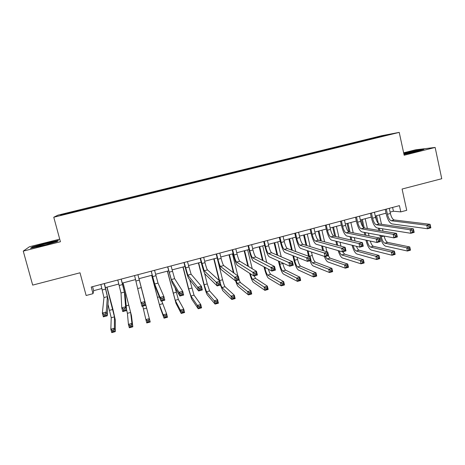 <?xml version="1.0" encoding="UTF-8"?>
<svg xmlns="http://www.w3.org/2000/svg" width="465" height="465" viewBox="0 0 465 465"><rect width="100%" height="100%" fill="white"/><g stroke="black" fill="none" stroke-linecap="round" stroke-linejoin="round"><path stroke-width="0.7" d="M65.274 214.336L69.797 213.092L65.274 214.336M59.718 239.155L29.446 246.758L23.25 251.112L32.684 285.103L80.009 272.798L86.135 295.502L93.023 293.671L93.651 290.689L101.934 288.492M381.684 135.71L57.898 215.167L53.766 217.236L399.226 132.38L381.684 135.71M399.226 132.38L404.166 155.24L435.141 147.44L415.588 149.811L403.643 152.811M435.141 147.44L441.75 178.723L402.086 189.034L406.718 210.32L400.795 211.889L399.429 205.64L91.239 287.021L93.023 293.671M386.706 135.21L392.018 134.001L386.741 135.373M366.74 140.227L366.432 139.727L363.863 140.203L80.503 209.744L80.701 210.476M366.432 139.727L389.17 134.554L373.197 138.64M79.143 210.86L373.221 138.465M79.085 210.697L60.555 215.249L62.112 214.423L80.503 209.744M23.25 251.112L60.421 241.754L53.766 217.236M390.1 212.11L393.431 211.226L400.795 211.889M105.491 287.55L118.848 284.01M122.295 283.098L135.623 279.564M142.755 306.144L145.876 319.571L149.346 318.618L138.989 278.669L152.206 275.17M155.577 274.274L168.644 270.81M172.067 269.903L184.954 266.486M188.43 265.567L201.142 262.196M204.664 261.26L217.202 257.941M220.77 256.994L233.139 253.716M236.755 252.757L248.955 249.525M252.617 248.554L264.649 245.363M268.363 244.381L280.226 241.236M283.981 240.236L295.682 237.138M299.489 236.127L311.027 233.07M314.875 232.052L326.256 229.036M330.144 228.001L341.368 225.025M345.303 223.985L356.37 221.049M360.346 219.997L371.262 217.103M375.278 216.039L386.043 213.185M392.6 207.442L393.431 211.226M92.57 286.667L93.651 290.689M363.863 140.203L364.014 140.895M80.114 210.006L80.236 210.593M381.858 136.344L381.992 135.908M62.112 214.423L62.606 214.743M403.986 154.415L415.664 151.811L423.894 149.346L418.082 150.038L403.748 153.299M30.521 248.264L43.123 245.526L57.172 241.562L58.369 240.422L46.082 243.102L32.283 246.979L30.521 248.264M32.399 247.403L32.283 246.979M386.305 209.105L387.444 214.266C388.415 218.039 389.676 220.207 391.234 220.77L426.771 225.223L430.102 224.322L430.852 227.844L427.527 228.751L391.919 223.898C389.589 223.026 387.7 219.776 386.252 214.138L385.206 209.395M389.263 208.326L390.397 213.482C391.367 217.254 392.64 219.416 394.21 219.974L430.102 224.322L430.148 225.752L428.811 226.118L429.114 227.53L430.45 227.17L430.148 225.752M429.114 227.53L427.527 228.751L426.771 225.223L428.811 226.118M430.45 227.17L430.852 227.844M380.975 235.464L381.271 236.795C382.195 240.399 383.387 242.527 384.84 243.178L406.718 247.804L409.775 246.962L410.473 250.17L407.421 251.013L385.497 246.148C383.317 245.148 381.538 241.963 380.161 236.586L379.864 235.261M378.789 230.425L378.272 228.106M376.609 220.637L375.575 215.963M379.417 214.94L381.486 224.281M382.486 228.774L383.009 231.134M376.58 215.696L378.283 223.351M379.376 228.28L379.893 230.611M384.096 236.046C385.026 239.638 386.217 241.754 387.682 242.399L409.775 246.962L409.764 248.322L408.543 248.659L408.822 249.949L410.049 249.612L409.764 248.322M408.822 249.949L407.421 251.013L406.718 247.804L408.543 248.659M410.049 249.612L410.473 250.17M371.454 213.028L372.605 218.201C373.581 221.991 374.807 224.177 376.29 224.764L410.043 229.756L413.402 228.844L414.17 232.384L410.816 233.291L376.987 227.902C374.767 226.996 372.93 223.717 371.477 218.062L370.413 213.301M374.43 212.238L375.581 217.411C376.557 221.201 377.789 223.38 379.289 223.961L413.402 228.844L413.402 230.297L412.054 230.657L412.362 232.076L413.711 231.715L413.402 230.297M412.362 232.076L410.816 233.291L410.043 229.756L412.054 230.657M413.711 231.715L414.17 232.384M356.486 216.981L357.655 222.171C358.631 225.973 359.829 228.181 361.235 228.792L393.175 234.325L396.558 233.407L397.343 236.952L393.96 237.877L361.944 231.936C359.829 230.995 358.044 227.687 356.585 222.014L355.51 217.236M359.486 216.184L360.654 221.375C361.63 225.176 362.834 227.379 364.258 227.984L396.558 233.407L396.517 234.877L395.157 235.244L395.471 236.668L396.831 236.296L396.517 234.877M395.471 236.668L393.96 237.877L393.175 234.325L395.157 235.244M396.831 236.296L397.343 236.952M341.409 220.962L342.595 226.17C343.577 229.983 344.734 232.209 346.065 232.843L376.162 238.934L379.574 238.01L380.37 241.568L376.958 242.498L346.785 235.999C344.786 235.023 343.054 231.686 341.589 225.99L340.496 221.201M344.431 220.16L345.617 225.368C346.599 229.181 347.762 231.401 349.11 232.029L379.574 238.01L379.487 239.492L378.115 239.864L378.434 241.294L379.8 240.922L379.487 239.492M378.434 241.294L376.958 242.498L376.162 238.934L378.115 239.864M379.8 240.922L380.37 241.568M367.025 240.359L367.088 240.638C368.018 244.247 369.175 246.392 370.559 247.066L391.361 252.03L394.442 251.181L395.151 254.402L392.071 255.25L371.227 250.048C369.152 249.013 367.42 245.805 366.031 240.405L365.972 240.132M364.845 235.116L364.223 232.361M363.031 227.048L361.386 219.724M365.194 218.713L367.385 228.507M368.425 233.139L369.053 235.941M362.334 219.468L364.246 227.984M365.275 232.552L365.897 235.325M370.239 241.05C371.192 244.061 372.256 245.805 373.424 246.287L394.442 251.181L394.396 252.559L393.158 252.896L393.442 254.192L394.68 253.849L394.396 252.559M393.442 254.192L392.071 255.25L391.361 252.03L393.158 252.896M394.68 253.849L395.151 254.402M350.837 239.992L350.093 236.714M349.023 232.012L347.093 223.508M350.866 222.508L353.202 232.831M354.284 237.615L355.039 240.951M347.989 223.276L350.017 232.209M351.087 236.923L351.831 240.219M356.44 246.316C357.318 248.572 358.195 249.868 359.067 250.199L378.987 255.43L379.707 258.662L376.603 259.517L356.858 253.971C355.062 253.076 353.452 250.158 352.04 245.218M353.045 245.468C353.999 248.612 355.039 250.449 356.184 250.984L375.883 256.285L378.987 255.43L378.905 256.825L377.661 257.168L377.946 258.464L379.19 258.122L378.905 256.825M377.946 258.464L376.603 259.517L375.883 256.285L377.661 257.168M379.19 258.122L379.707 258.662M336.782 245.096L335.881 241.184M334.765 236.319L332.702 227.327M336.433 226.333L338.939 237.272M340.072 242.23L340.985 246.212M333.539 227.106L335.701 236.534M336.817 241.416L337.718 245.346M342.734 251.798L344.606 254.14L363.415 259.72L364.147 262.957L361.02 263.818L342.385 257.93C340.932 257.221 339.514 254.774 338.142 250.589M339.142 250.879C340.014 253.222 340.862 254.57 341.699 254.93L360.288 260.58L363.415 259.72L363.293 261.127L362.037 261.475L362.328 262.772L363.584 262.429L363.293 261.127M362.328 262.772L361.02 263.818L360.288 260.58L362.037 261.475M363.584 262.429L364.147 262.957M326.215 224.973L327.418 230.198C328.406 234.029 329.528 236.272 330.784 236.929L359.003 243.579L362.444 242.649L363.252 246.218L359.811 247.153L331.51 240.097C329.627 239.08 327.947 235.72 326.476 230.001L325.372 225.194M329.261 224.165L330.464 229.39C331.446 233.215 332.58 235.459 333.847 236.11L362.444 242.649L362.311 244.154L360.927 244.526L361.253 245.962L362.63 245.584L362.311 244.154M361.253 245.962L359.811 247.153L359.003 243.579L360.927 244.526M362.63 245.584L363.252 246.218M322.687 250.478L321.6 245.805M320.432 240.742L318.211 231.163M321.902 230.187L324.599 241.852M325.791 247.02L326.895 251.78M318.984 230.96L321.303 240.975M322.478 246.061L323.564 250.751M328.249 255.733L330.034 258.11L347.721 264.033L348.459 267.288L345.309 268.154L327.808 261.911C326.709 261.394 325.552 259.54 324.332 256.349M325.337 256.523L327.11 258.906L344.565 264.905L347.721 264.033L347.558 265.463L346.291 265.811L346.594 267.113L347.855 266.765L347.558 265.463M346.594 267.113L345.309 268.154L344.565 264.905L346.291 265.811M347.855 266.765L348.459 267.288M403.975 154.368L405.253 154.136M413.182 152.363L417.948 150.8L414.763 151.288L403.864 153.845M403.806 153.566L417.884 150.352L422.249 149.835M50.441 243.462C53.196 242.608 54.132 242.201 53.248 242.23L45.558 243.852C38.101 245.799 35.032 246.81 36.351 246.88L46.163 244.666M31.527 248.043L32.736 247.153L46.111 243.398L57.956 240.812M310.911 229.013L312.131 234.255C313.119 238.097 314.206 240.364 315.38 241.044L341.694 248.269L345.17 247.328L345.989 250.914L342.519 251.856L316.119 244.224C314.352 243.172 312.73 239.777 311.254 234.04L310.132 229.222M313.98 228.205L315.194 233.442C316.188 237.284 317.281 239.545 318.473 240.219L345.17 247.328L344.983 248.851L343.589 249.228L343.92 250.67L345.309 250.286L344.983 248.851M343.92 250.67L342.519 251.856L341.694 248.269L343.589 249.228M345.309 250.286L345.989 250.914M295.484 233.087L296.722 238.342C297.722 242.201 298.768 244.485 299.867 245.195L324.239 252.995L327.744 252.047L328.575 255.645L325.076 256.599L300.611 248.38C298.966 247.293 297.397 243.869 295.914 238.109L294.775 233.273M298.582 232.268L299.815 237.522C300.809 241.381 301.866 243.66 302.977 244.363L327.744 252.047L327.505 253.588L326.105 253.971L326.436 255.413L327.842 255.035L327.505 253.588M326.436 255.413L325.076 256.599L324.239 252.995L326.105 253.971M327.842 255.035L328.575 255.645M279.947 237.191L281.203 242.463C282.203 246.34 283.214 248.641 284.231 249.374L306.633 257.761L310.167 256.808L311.009 260.417L307.481 261.377L284.987 252.571C283.458 251.443 281.947 247.99 280.459 242.213L279.302 237.359M283.063 236.365L284.313 241.637C285.312 245.508 286.33 247.81 287.364 248.537L310.167 256.808L309.882 258.371L308.464 258.755L308.801 260.202L310.219 259.819L309.882 258.371M308.801 260.202L307.481 261.377L306.633 257.761L308.464 258.755M310.219 259.819L311.009 260.417M264.289 241.323L265.562 246.613C266.567 250.501 267.538 252.826 268.474 253.588L288.87 262.574L292.439 261.609L293.293 265.23L289.73 266.201L269.241 256.79C267.834 255.628 266.381 252.146 264.881 246.345L263.713 241.475M267.427 240.492L268.694 245.782C269.7 249.664 270.682 251.989 271.636 252.739L292.439 261.609L292.101 263.19L290.672 263.579L291.014 265.033L292.444 264.649L292.101 263.19M291.014 265.033L289.73 266.201L288.87 262.574L290.672 263.579M292.444 264.649L293.293 265.23M248.508 245.491L249.798 250.798C250.809 254.704 251.739 257.046 252.594 257.831L270.956 267.427L274.548 266.451L275.42 270.089L271.827 271.066L253.373 261.045C252.094 259.842 250.699 256.331 249.194 250.507L248.008 245.625M251.675 244.654L252.96 249.961C253.971 253.861 254.907 256.198 255.779 256.982L274.548 266.451L274.164 268.055L272.723 268.45L273.071 269.909L274.513 269.514L274.164 268.055M273.071 269.909L271.827 271.066L270.956 267.427L272.723 268.45M274.513 269.514L275.42 270.089M308.574 256.227L307.26 250.612M306.017 245.305L303.61 235.034M307.266 234.069L310.19 246.601M311.457 252.024L312.265 255.471C313.207 259.139 314.241 261.347 315.363 262.109L331.9 268.386L332.655 271.647L329.482 272.525L313.119 265.928C312.154 265.428 311.091 263.69 309.94 260.708M304.325 234.848L306.83 245.555M308.074 250.885L309.399 256.529M310.725 260.493L312.416 262.911L328.726 269.264L331.9 268.386L331.696 269.834L330.423 270.182L330.725 271.49L331.998 271.142L331.696 269.834M330.725 271.49L329.482 272.525L328.726 269.264L330.423 270.182M331.998 271.142L332.655 271.647M293.624 255.953L294.636 260.243C295.589 263.922 296.583 266.154 297.617 266.945L312.759 273.658L315.962 272.775L316.723 276.047L313.52 276.931L298.332 269.967C296.775 268.764 295.292 265.416 293.874 259.929L292.863 255.651M291.538 250.048L288.91 238.934M292.52 237.975L295.728 251.571M297.083 257.308L297.583 259.447C298.536 263.12 299.536 265.352 300.582 266.131L315.962 272.775L315.718 274.234L314.433 274.588L314.735 275.902L316.02 275.547L315.718 274.234M289.561 238.76L292.293 250.321M314.735 275.902L313.52 276.931L312.759 273.658L314.433 274.588M316.02 275.547L316.723 276.047M279.134 261.336L279.831 264.248C280.784 267.945 281.744 270.194 282.708 271.002L296.664 278.082L299.89 277.198L300.669 280.476L297.437 281.366L283.429 274.042C281.988 272.798 280.552 269.427 279.128 263.917L278.436 261.01M277.006 255.029L274.1 242.858M277.669 241.91L281.226 256.831M282.685 262.963L282.801 263.446C283.755 267.137 284.719 269.386 285.696 270.188L299.89 277.198L299.605 278.675L298.309 279.029L298.623 280.349L299.913 279.988L299.605 278.675M274.687 242.701L277.704 255.326M298.623 280.349L297.437 281.366L296.664 278.082L298.309 279.029M299.913 279.988L300.669 280.476M264.649 267.166L264.916 268.288C265.875 271.99 266.8 274.263 267.689 275.1L280.442 282.546L283.697 281.651L284.481 284.946L281.232 285.841L268.421 278.14C267.09 276.867 265.707 273.461 264.277 267.933L264.01 266.823M262.446 260.342L259.179 246.81M262.713 245.875L266.712 262.498M259.708 246.671L263.08 260.662M268.369 269.189C269.235 272.037 270.014 273.734 270.7 274.274L283.697 281.651L283.365 283.144L282.063 283.505L282.377 284.824L283.685 284.47L283.365 283.144M282.377 284.824L281.232 285.841L280.442 282.546L282.063 283.505M283.685 284.47L284.481 284.946M247.892 266.137L244.154 250.798M247.642 249.874L252.233 268.758M244.613 250.676L248.467 266.486M254.227 275.85L255.593 278.396L267.369 286.144L268.166 289.445L264.887 290.352L253.303 282.272C252.239 281.209 251.024 278.221 249.653 273.304M250.246 273.687C251.135 276.751 251.902 278.599 252.559 279.221L264.091 287.045L267.369 286.144L266.997 287.655L265.684 288.015L266.003 289.34L267.317 288.98L266.997 287.655M266.003 289.34L264.887 290.352L264.091 287.045L265.684 288.015M267.317 288.98L268.166 289.445M232.61 249.688L233.918 255.012C234.93 258.929 235.825 261.295 236.592 262.109L252.879 272.321L256.506 271.339L257.395 274.989L253.768 275.978L237.382 265.335C236.226 264.091 234.895 260.545 233.378 254.704L232.175 249.804M235.802 248.845L237.104 254.169C238.115 258.081 239.016 260.441 239.801 261.249L256.506 271.339L256.07 272.967L254.611 273.362L254.971 274.827L256.424 274.431L256.07 272.967M254.971 274.827L253.768 275.978L252.879 272.321L254.611 273.362M256.424 274.431L257.395 274.989M233.418 272.682L229.018 254.808M232.465 253.896L237.882 275.96M229.414 254.704L233.93 273.06M239.097 279.965L240.376 282.54L250.914 290.672L251.722 293.985L248.42 294.897L238.074 286.434C237.446 285.83 236.633 283.987 235.621 280.906M236.057 280.79L237.319 283.371L247.607 291.584L250.914 290.672L250.501 292.2L249.176 292.566L249.502 293.897L250.827 293.531L250.501 292.2M249.502 293.897L248.42 294.897L247.607 291.584L249.176 292.566M250.827 293.531L251.722 293.985M216.585 253.919L217.911 259.261C218.934 263.196 219.782 265.579 220.468 266.422L234.645 277.262L238.307 276.268L239.208 279.936L235.546 280.93L221.27 269.654C220.241 268.369 218.969 264.794 217.446 258.929L216.225 254.012M219.8 253.07L221.125 258.412C222.142 262.341 223.002 264.719 223.7 265.556L238.307 276.268L237.813 277.913L236.342 278.314L236.708 279.785L238.173 279.384L237.813 277.913M236.708 279.785L235.546 280.93L234.645 277.262L236.342 278.314M238.173 279.384L239.208 279.936M219.16 280.535L213.772 258.848M217.172 257.947L222.578 279.744C223.549 283.487 224.374 285.812 225.048 286.719L234.325 295.234L235.151 298.559L231.814 299.483L222.729 290.625L220.433 285.033M214.098 258.761L219.614 280.947M220.794 284.935L221.968 287.556L230.995 296.153L234.325 295.234L233.866 296.786L232.529 297.152L232.86 298.483L234.197 298.117L233.866 296.786M232.86 298.483L231.814 299.483L230.995 296.153L232.529 297.152M234.197 298.117L235.151 298.559M200.438 258.185L204.211 270.764L216.248 282.243L219.939 281.244L220.858 284.923L217.167 285.923L205.024 274.007C204.129 272.688 202.92 269.078 201.386 263.19L200.153 258.261M203.682 257.325L205.019 262.684C206.042 266.631 206.861 269.032 207.471 269.892L219.939 281.244L219.393 282.912L217.911 283.313L218.283 284.789L219.759 284.388L219.393 282.912M218.283 284.789L217.167 285.923L216.248 282.243L217.911 283.313M219.759 284.388L220.858 284.923M198.671 262.853L204.164 284.731L206.501 291.77L214.243 300.762L217.603 299.838L218.44 303.174L215.08 304.098L207.274 294.851C206.402 293.427 205.239 289.91 203.78 284.301L198.41 262.923M204.588 273.298L207.245 283.894L209.599 290.927L217.603 299.838L217.103 301.401L215.754 301.773L216.086 303.11L217.434 302.738L217.103 301.401M216.086 303.11L215.08 304.098L214.243 300.762L215.754 301.773M217.434 302.738L218.44 303.174M184.169 262.481L187.831 275.141L197.689 287.271L201.415 286.26L202.345 289.951L198.619 290.962L188.656 278.401C187.895 277.035 186.744 273.391 185.21 267.48L183.954 262.539M187.43 261.621L191.121 274.263L201.415 286.26L200.81 287.951L199.316 288.358L199.688 289.834L201.182 289.433L200.81 287.951M199.688 289.834L198.619 290.962L197.689 287.271L199.316 288.358M201.182 289.433L202.345 289.951M183.129 266.968L188.697 288.916L190.917 296.019L197.358 305.406L200.746 304.476L201.595 307.824L198.206 308.76L191.702 299.105L188.377 288.469L182.937 267.02M189.674 279.68L194.039 295.165L200.746 304.476L200.2 306.057L198.84 306.435L199.177 307.778L200.537 307.4L200.2 306.057M199.177 307.778L198.206 308.76L197.358 305.406L198.84 306.435M200.537 307.4L201.595 307.824M167.766 266.811L171.323 279.552L178.961 292.34L182.722 291.322L183.663 295.031L179.909 296.048L172.16 282.825L167.632 266.846M171.056 265.939L174.637 278.669L182.722 291.322L182.065 293.037L180.554 293.444L180.931 294.932L182.443 294.519L182.065 293.037M180.931 294.932L179.909 296.048L178.961 292.34L180.554 293.444M182.443 294.519L183.663 295.031M167.47 271.118L175.218 300.297L180.339 310.091L183.756 309.149L184.611 312.509L181.199 313.451L176.008 303.395L167.348 271.153M175.102 287.841L178.362 299.437L183.756 309.149L183.158 310.754L181.786 311.132L182.135 312.48L183.501 312.102L183.158 310.754M182.135 312.48L181.199 313.451L180.339 310.091L181.786 311.132M183.501 312.102L184.611 312.509M151.235 271.176L154.682 284.005L160.07 297.461L163.86 296.432L164.819 300.152L161.03 301.18L155.531 287.283L151.177 271.194M154.554 270.299L158.024 283.109L163.86 296.432L163.145 298.164L161.622 298.577L162.006 300.07L163.529 299.658L163.145 298.164M162.006 300.07L161.03 301.18L160.07 297.461L161.622 298.577M163.529 299.658L164.819 300.152M151.695 275.303L159.396 304.604L163.18 314.811L166.621 313.863L167.493 317.235L164.052 318.188L160.204 307.714L151.642 275.315M161.75 300.983L166.621 313.863L165.976 315.485L164.598 315.869L164.947 317.217L166.325 316.839L165.976 315.485M164.947 317.217L164.052 318.188L163.18 314.811L164.598 315.869M166.325 316.839L167.493 317.235M148.655 320.257L147.266 320.641L147.62 322.001L149.009 321.617L148.655 320.257L149.346 318.618L150.23 322.001L138.994 278.669M149.009 321.617L150.23 322.001L146.76 322.96L145.876 319.571L147.266 320.641M146.76 322.96L147.62 322.001M134.577 275.576L141.005 302.622L144.83 301.587L145.807 305.319L137.925 274.693L144.83 301.587L144.057 303.343L142.523 303.761L142.912 305.255L144.446 304.842L144.057 303.343M144.446 304.842L145.807 305.319L141.982 306.359L141.005 302.622L142.523 303.761M141.982 306.359L142.912 305.255M117.79 280.006L121.01 293.002L121.766 307.83L125.626 306.784L126.614 310.533L125.271 295.397L121.237 279.099M121.156 279.116L124.399 292.096L125.626 306.784L124.794 308.568L123.242 308.987L123.644 310.492L125.19 310.068L124.794 308.568M125.19 310.068L126.614 310.533L122.76 311.579L121.766 307.83L123.242 308.987M122.76 311.579L123.644 310.492M126.509 309.301L127.404 313.323L128.433 324.372L131.932 323.413L132.827 326.802L131.45 315.572L123.074 282.889M123.004 282.906L130.624 312.445L131.932 323.413L131.188 325.07L129.787 325.459L130.148 326.819L131.549 326.43L131.188 325.07M131.549 326.43L132.827 326.802L129.328 327.767L128.433 324.372L129.787 325.459M129.328 327.767L130.148 326.819M100.864 284.475L103.968 297.559L102.352 313.09L106.247 312.032L107.252 315.793L108.269 299.954L104.422 283.54M104.259 283.58L107.386 296.647L106.247 312.032L105.352 313.84L103.788 314.264L104.195 315.77L105.758 315.346L105.352 313.84M105.758 315.346L107.252 315.793L103.358 316.851L102.352 313.09L103.788 314.264M103.358 316.851L104.195 315.77M107.99 304.296L111.222 317.735L110.844 329.214L114.373 328.244L115.279 331.644L115.303 319.984L112.832 308.905L107.037 287.138M106.892 287.178L114.466 316.851L114.373 328.244L113.582 329.923L112.164 330.313L112.53 331.679L113.948 331.289L113.582 329.923M113.948 331.289L115.279 331.644L111.751 332.62L110.844 329.214L112.164 330.313M111.751 332.62L112.53 331.679M390.397 213.482L387.444 214.266M394.21 219.974L391.234 220.77M384.067 236.04L381.271 236.795M387.682 242.399L384.84 243.178M375.581 217.411L372.605 218.201M379.289 223.961L376.29 224.764M360.654 221.375L357.655 222.171M364.258 227.984L361.235 228.792M345.617 225.368L342.595 226.17M349.11 232.029L346.065 232.843M367.629 240.486L367.088 240.638M373.424 246.287L370.559 247.066M359.067 250.199L356.184 250.984M344.606 254.14L341.699 254.93M330.464 229.39L327.418 230.198M333.847 236.11L330.784 236.929M326.837 251.53L326.43 251.641M330.034 258.11L327.11 258.906M315.194 233.442L312.131 234.255M318.473 240.219L315.38 241.044M299.815 237.522L296.722 238.342M302.977 244.363L299.867 245.195M284.313 241.637L281.203 242.463M287.364 248.537L284.231 249.374M268.694 245.782L265.562 246.613M271.636 252.739L268.474 253.588M252.96 249.961L249.798 250.798M255.779 256.982L252.594 257.831M312.265 255.471L309.335 256.267M315.363 262.109L312.416 262.911M297.583 259.447L294.636 260.243M300.582 266.131L297.617 266.945M282.801 263.446L279.831 264.248M285.696 270.188L282.708 271.002M266.114 267.962L264.916 268.288M270.7 274.274L267.689 275.1M255.593 278.396L252.559 279.221M237.104 254.169L233.918 255.012M239.801 261.249L236.592 262.109M240.376 282.54L237.319 283.371M221.125 258.412L217.911 259.261M223.7 265.556L220.468 266.422M222.578 279.744L219.521 280.575M225.048 286.719L221.968 287.556M205.019 262.684L201.781 263.545M207.471 269.892L204.211 270.764M207.245 283.894L204.164 284.731M209.599 290.927L206.501 291.77M188.79 266.991L185.529 267.857M191.121 274.263L187.831 275.141M191.801 288.073L188.697 288.916M194.039 295.165L190.917 296.019M172.434 271.333L169.15 272.205M174.637 278.669L171.323 279.552M176.241 292.287L173.114 293.136M178.362 299.437L175.218 300.297M155.949 275.71L152.636 276.588M158.024 283.109L154.682 284.005M159.326 296.868L157.414 297.385M162.57 303.738L159.396 304.604M146.655 308.074L143.458 308.946M139.337 280.116L136.001 281.005M141.279 287.585L137.913 288.486M122.591 284.563L119.226 285.458M124.399 292.096L121.01 293.002M128.852 305.116L126.195 305.831M130.624 312.445L127.404 313.323M105.712 289.044L102.323 289.939M107.386 296.647L103.968 297.559M112.821 309.452L109.601 310.324M114.466 316.851L111.222 317.735M417.611 151.113L417.948 150.8M52.795 242.684L53.248 242.23"/></g></svg>
